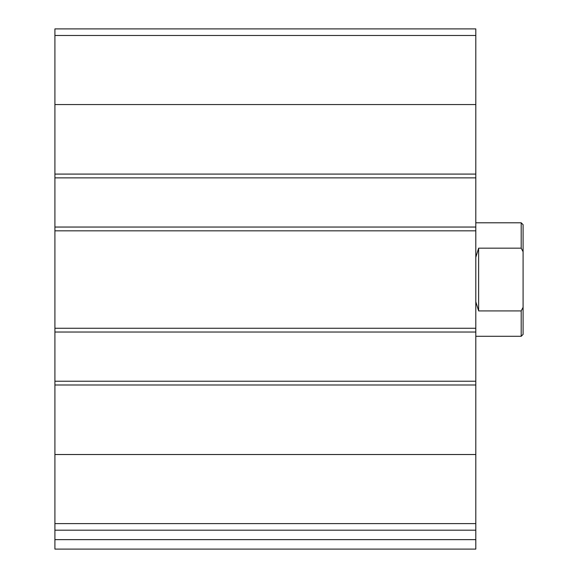 <?xml version="1.0" encoding="UTF-8"?>
<svg xmlns="http://www.w3.org/2000/svg" width="578" height="578" viewBox="0 0 578 578"><rect width="100%" height="100%" fill="white"/><g stroke="black" fill="none" stroke-linecap="round" stroke-linejoin="round"><path stroke-width="0.87" d="M475.802 523.603L475.802 28.9L54.91 28.9L54.91 530.185L475.802 530.185L475.802 523.603L54.91 523.603M475.802 539.642L54.91 539.642L54.91 549.1L475.802 549.1L475.802 530.185M54.91 539.642L54.91 530.185M475.802 177.865L54.91 177.865M475.802 227.046L54.91 227.046M475.802 381.22L54.91 381.22M475.802 332.032L54.91 332.032M523.09 307.344L521.197 310.913L521.197 336.288L523.09 334.402L523.09 224.683L521.197 222.79L475.802 222.79M523.09 251.741L521.197 248.172L521.197 222.79M521.197 310.913L478.635 310.913L478.635 248.172L475.802 257.289M475.802 301.788L478.635 310.913M521.197 248.172L478.635 248.172M475.802 454.518L54.91 454.518M475.802 384.999L54.91 384.999M475.802 328.253L54.91 328.253M475.802 230.832L54.91 230.832M475.802 35.482L54.91 35.482M475.802 104.567L54.91 104.567M475.802 174.086L54.91 174.086M521.197 336.288L475.802 336.288"/></g></svg>
